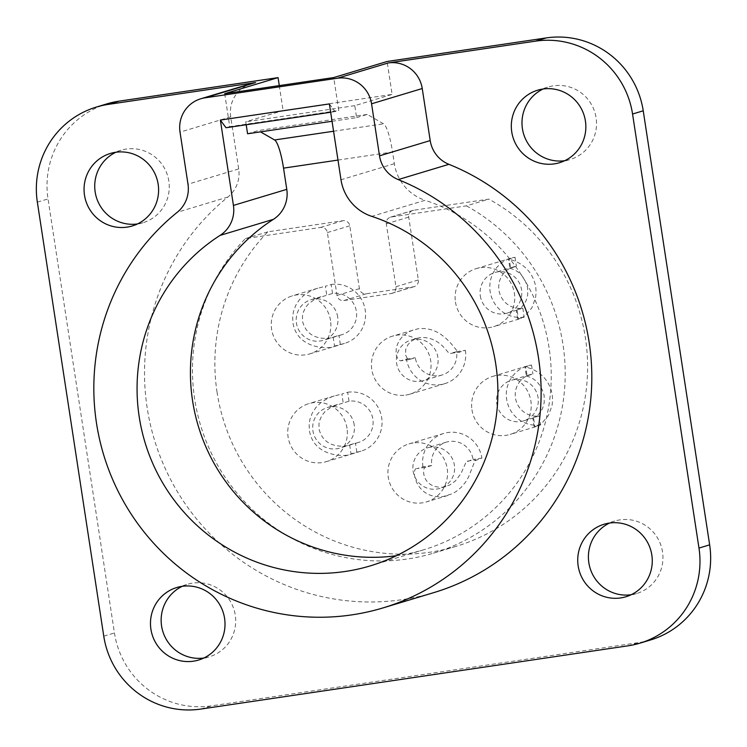 <?xml version="1.0" encoding="UTF-8"?>
<svg xmlns="http://www.w3.org/2000/svg" width="747" height="747" viewBox="0 0 747 747"><rect width="100%" height="100%" fill="white"/><g stroke="black" fill="none" stroke-linecap="round" stroke-linejoin="round"><path stroke-width="0.56" stroke-dasharray="3.73 2.8" d="M650.572 639.955A86.335 84.859 73.2 0 1 638.732 642.607L211.476 705.859A86.335 84.859 73.2 0 1 114.44 632.98L48.023 198.926A86.335 84.859 73.2 0 1 107.101 103.824M224.707 93.692L229.74 126.626L338.764 110.481L333.722 77.557M182.287 586.302A37.864 37.219 73.2 0 1 187.497 584.285A37.864 37.219 73.2 0 1 235.249 615.089A37.864 37.219 73.2 0 1 209.337 656.8A37.864 37.219 73.2 0 1 203.884 658.004M543.116 88.996A37.864 37.219 73.2 0 1 548.335 86.979A37.864 37.219 73.2 0 1 596.087 117.783A37.864 37.219 73.2 0 1 570.176 159.494A37.864 37.219 73.2 0 1 564.713 160.698M631.131 594.743A37.864 37.219 -106.8 0 0 636.593 593.548A37.864 37.219 -106.8 0 0 662.505 551.837A37.864 37.219 -106.8 0 0 614.753 521.033A37.864 37.219 -106.8 0 0 609.543 523.049M137.457 223.951A37.864 37.219 -106.8 0 0 142.92 222.755A37.864 37.219 -106.8 0 0 168.831 181.045A37.864 37.219 -106.8 0 0 121.079 150.24A37.864 37.219 -106.8 0 0 115.869 152.257M217.088 392.408A189.336 186.106 73.2 0 1 267.846 231.831L342.985 220.701A6.06 5.957 73.2 0 1 349.792 225.818L359.41 288.678A6.06 5.957 73.2 0 0 366.226 293.795L413.371 286.82A6.06 5.957 73.2 0 0 418.348 279.957L408.721 217.097A6.06 5.957 73.2 0 1 413.698 210.234L488.837 199.113A189.336 186.106 73.2 0 1 585.405 337.877A189.336 186.106 73.2 0 1 455.847 546.431A189.336 186.106 73.2 0 1 217.088 392.408M455.465 302.012A30.291 29.777 -106.8 0 0 493.674 326.654A30.291 29.777 -106.8 0 0 514.403 293.291A30.291 29.777 -106.8 0 0 476.194 268.64A30.291 29.777 -106.8 0 0 455.465 302.012M405.826 395.079A30.291 29.777 -106.8 0 0 409.982 394.145A30.291 29.777 -106.8 0 0 430.309 358.653A30.291 29.777 -106.8 0 0 396.666 335.207A30.291 29.777 -106.8 0 0 392.511 336.141A30.291 29.777 -106.8 0 0 372.183 371.632A30.291 29.777 -106.8 0 0 405.826 395.079M330.529 320.51A30.291 29.777 -106.8 0 0 292.329 295.868A30.291 29.777 -106.8 0 0 271.6 329.231A30.291 29.777 -106.8 0 0 309.8 353.882A30.291 29.777 -106.8 0 0 330.529 320.51M413.156 442.971A30.291 29.777 -106.8 0 0 409.001 443.905A30.291 29.777 -106.8 0 0 388.673 479.397A30.291 29.777 -106.8 0 0 422.316 502.843A30.291 29.777 -106.8 0 0 426.472 501.909A30.291 29.777 -106.8 0 0 446.799 466.417A30.291 29.777 -106.8 0 0 413.156 442.971M347.019 428.274A30.291 29.777 -106.8 0 0 308.819 403.632A30.291 29.777 -106.8 0 0 288.09 436.995A30.291 29.777 -106.8 0 0 326.29 461.646A30.291 29.777 -106.8 0 0 347.019 428.274M471.955 409.776A30.291 29.777 -106.8 0 0 510.164 434.418A30.291 29.777 -106.8 0 0 530.893 401.055A30.291 29.777 -106.8 0 0 492.684 376.404A30.291 29.777 -106.8 0 0 471.955 409.776M466.427 205.864A189.336 186.106 73.2 0 1 562.995 344.628A189.336 186.106 73.2 0 1 433.437 553.182A189.336 186.106 73.2 0 1 194.678 399.159A189.336 186.106 73.2 0 1 245.436 238.582L320.575 227.452A6.06 5.957 73.2 0 1 327.382 232.569L337 295.429A6.06 5.957 73.2 0 0 343.816 300.546L390.961 293.571A6.06 5.957 73.2 0 0 395.938 286.708L386.311 223.848A6.06 5.957 73.2 0 1 391.288 216.985L466.427 205.864L488.837 199.113M245.436 238.582L267.846 231.831M522.825 308.156L524.198 317.139L518.399 318.885L517.027 309.902L522.825 308.156A21.205 20.841 73.2 0 1 498.987 290.256A21.205 20.841 73.2 0 1 516.41 266.249L509.902 268.341L508.53 259.349L509.239 259.013C501.48 258.845 530.389 258.723 535.739 286.857L536.113 292.479L535.534 298.006L531.873 307.82L525.272 315.589L521.35 318.101L518.399 318.885M524.198 317.139A30.291 29.777 73.2 0 1 490.153 291.563A30.291 29.777 73.2 0 1 510.883 258.201A30.291 29.777 73.2 0 1 515.038 257.267L509.239 259.013L510.612 267.996C504.804 268.827 522.162 266.109 527.681 287.931L527.727 294.897L525.972 301.041L521.733 307.157L517.027 309.902M480.312 295.887A21.205 20.841 -106.8 0 0 507.054 313.133A21.205 20.841 -106.8 0 0 521.565 289.771A21.205 20.841 -106.8 0 0 494.822 272.524A21.205 20.841 -106.8 0 0 480.312 295.887M515.038 257.267L516.41 266.249M456.557 351.641L465.39 350.334L459.601 352.08L450.758 353.387L456.557 351.641A21.205 20.841 73.2 0 1 439.133 375.648A21.205 20.841 73.2 0 1 415.304 357.748L409.188 359.559L407.507 358.831L405.528 354.928L405.78 349.129L408.011 344.572L411.074 341.388L415.22 338.914L420.159 337.523C442.159 336.365 448.377 356.786 450.758 353.387L459.601 352.08C457.509 356.17 445.557 325.347 418.012 328.783L392.511 336.141M465.39 350.334A30.291 29.777 73.2 0 1 444.661 383.706A30.291 29.777 73.2 0 1 440.506 384.63A30.291 29.777 73.2 0 1 406.461 359.064L400.457 360.857L398.086 359.531L396.003 354.302L396.302 347.29L399.019 340.8L402.745 336.178L407.741 332.378L413.875 329.707M420.458 381.278A21.205 20.841 -106.8 0 0 437.593 355.777A21.205 20.841 -106.8 0 0 411.139 340.016A21.205 20.841 -106.8 0 0 396.909 364.863A21.205 20.841 -106.8 0 0 420.458 381.278M406.461 359.064L415.304 357.748M332.546 293.468L331.173 284.495L325.375 286.241L326.747 295.214L332.546 293.468A21.205 20.841 73.2 0 1 356.375 311.368A21.205 20.841 73.2 0 1 338.961 335.384L333.162 337.121C332.415 338.27 307.829 343.162 302.563 321.266L302.479 315.953L303.217 312.526L305.346 307.829L308.362 303.973L315.271 298.968L326.747 295.214M331.173 284.495A30.291 29.777 73.2 0 1 365.218 310.061A30.291 29.777 73.2 0 1 344.488 343.433A30.291 29.777 73.2 0 1 340.333 344.358L334.535 346.104C333.33 348.97 297.381 351.221 292.945 322.807L292.637 317.167L293.44 311.574L295.775 305.271L299.426 299.724L303.926 295.27L310.378 291.125L316.317 288.659L325.375 286.241M337.7 316.999A21.205 20.841 -106.8 0 0 310.957 299.743A21.205 20.841 -106.8 0 0 296.447 323.106A21.205 20.841 -106.8 0 0 323.19 340.352A21.205 20.841 -106.8 0 0 337.7 316.999M340.333 344.358L338.961 335.384M431.794 465.512L422.951 466.828L417.162 468.565L425.995 467.258L431.794 465.512A21.205 20.841 73.2 0 1 449.208 441.505A21.205 20.841 73.2 0 1 473.047 459.405L466.091 462.066L460.992 473.514L455.409 480.937L449.75 485.018L443.064 487.203C420.813 488.435 421.831 465.829 425.995 467.258M422.951 466.828A30.291 29.777 73.2 0 1 443.681 433.456A30.291 29.777 73.2 0 1 447.836 432.522A30.291 29.777 73.2 0 1 481.88 458.098L474.98 460.703L468.602 476.922L465.502 482.188L461.319 487.24L456.128 491.545L452.196 493.786L443.662 496.41C415.201 500.117 410.29 467.183 417.162 468.565M430.533 447.136A21.205 20.841 -106.8 0 0 413.399 472.627A21.205 20.841 -106.8 0 0 439.862 488.389A21.205 20.841 -106.8 0 0 454.083 463.542A21.205 20.841 -106.8 0 0 430.533 447.136M481.88 458.098L473.047 459.405M349.036 401.232L347.663 392.259L341.865 394.005L343.237 402.978L349.036 401.232A21.205 20.841 73.2 0 1 372.865 419.132A21.205 20.841 73.2 0 1 355.451 443.148L349.652 444.885C348.905 446.034 324.319 450.927 319.053 429.03L318.969 423.717L319.707 420.29L321.836 415.593L324.852 411.737L331.761 406.732L343.237 402.978M347.663 392.259A30.291 29.777 73.2 0 1 381.708 417.825A30.291 29.777 73.2 0 1 360.978 451.197A30.291 29.777 73.2 0 1 356.823 452.122L351.025 453.868C349.82 456.734 313.871 458.985 309.435 430.571L309.127 424.931L309.93 419.338L312.265 413.035L315.916 407.488L320.416 403.035L326.869 398.889L332.817 396.424L341.865 394.005M354.19 424.763A21.205 20.841 -106.8 0 0 327.447 407.507A21.205 20.841 -106.8 0 0 312.937 430.87A21.205 20.841 -106.8 0 0 339.68 448.116A21.205 20.841 -106.8 0 0 354.19 424.763M356.823 452.122L355.451 443.148M539.315 415.92L540.688 424.903L534.889 426.649L533.517 417.666L539.315 415.92A21.205 20.841 73.2 0 1 515.477 398.02A21.205 20.841 73.2 0 1 532.9 374.014L526.392 376.105L525.02 367.113L525.729 366.777C517.97 366.609 546.879 366.488 552.229 394.621L552.603 400.243L552.024 405.77L548.363 415.584L541.762 423.353L537.84 425.865L534.889 426.649M540.688 424.903A30.291 29.777 73.2 0 1 506.643 399.328A30.291 29.777 73.2 0 1 527.373 365.965A30.291 29.777 73.2 0 1 531.528 365.031L525.729 366.777L527.111 375.76C521.294 376.591 538.652 373.873 544.171 395.695L544.218 402.661L542.462 408.805L538.223 414.921L533.517 417.666M496.802 403.651A21.205 20.841 -106.8 0 0 523.544 420.897A21.205 20.841 -106.8 0 0 538.055 397.535A21.205 20.841 -106.8 0 0 511.312 380.288A21.205 20.841 -106.8 0 0 496.802 403.651M531.528 365.031L532.9 374.014M279.285 85.616L283.094 110.556L392.119 94.411L387.086 61.487M251.45 83.515A30.291 29.777 -106.8 0 0 230.72 116.877L238.685 168.934A30.291 29.777 -106.8 0 1 227.919 197.04A227.2 223.325 -106.8 0 0 147.168 407.825A227.2 223.325 -106.8 0 0 433.69 592.651M396.377 555.712A183.276 180.148 -106.8 0 0 423.689 549.792A183.276 180.148 -106.8 0 0 549.101 347.915A183.276 180.148 -106.8 0 0 425.099 200.289L371.735 216.359M337.98 160.073L392.558 151.996L394.351 163.696A45.436 44.661 -106.8 0 0 425.099 200.289M332.041 121.275L356.608 117.634L354.769 105.663L392.119 94.411M356.608 117.634L367.272 114.422L383.613 123.825A30.291 5.518 81.6 0 1 392.558 151.996M329.39 103.917L335.029 111.611L338.764 110.481M330.66 112.255L335.029 111.611M229.74 126.626L226.005 127.746M247.584 133.778L258.257 130.566L260.507 131.864M246.202 124.758L245.744 121.798L283.094 110.556M354.769 105.663L245.744 121.798M367.272 114.422L258.257 130.566M628.059 645.819L638.732 642.607M200.803 709.071L211.476 705.859M103.768 636.192L114.44 632.98M37.35 202.148L48.023 198.926M391.288 216.985L413.698 210.234M320.575 227.452L342.985 220.701M327.382 232.569L349.792 225.818M337 295.429L359.41 288.678M343.816 300.546L366.226 293.795M390.961 293.571L413.371 286.82M395.938 286.708L418.348 279.957M386.311 223.848L408.721 217.097M409.505 359.494L400.672 360.801M333.162 337.121L334.535 346.104M467.248 461.151L476.091 459.844M349.652 444.885L351.025 453.868M230.72 116.877L180.027 132.144M394.351 163.696L340.996 179.766M238.685 168.934L187.992 184.201M227.919 197.04L177.226 212.307M333.564 131.239L383.613 123.825M176.824 587.506L187.497 584.285M198.665 660.021L209.337 656.8M559.503 162.715L570.176 159.494M537.663 90.2L548.335 86.979M614.753 521.033L604.08 524.245M636.593 593.548L625.921 596.76M142.92 222.755L132.247 225.968M391.792 293.384L414.202 286.633M390.457 217.172L412.867 210.421M519.156 318.978L493.674 326.654M517.064 310.117L507.054 313.133M517.68 319.202L516.308 310.22M444.661 383.706L409.982 394.145M442.047 375.003L423.372 380.625M409.291 359.54L400.457 360.857M317.811 288.193L292.329 295.868M320.967 296.727L310.957 299.743M443.681 433.456L409.001 443.905M446.304 442.159L427.629 447.78M334.301 395.957L308.819 403.632M337.457 404.491L327.447 407.507M535.646 426.742L510.164 434.418M533.554 417.881L523.544 420.897M534.17 426.967L532.798 417.984M344.488 343.433L309.8 353.882M417.274 338.167L411.139 340.016M529.987 374.667L511.312 380.288M447.836 495.476L426.472 501.909M513.497 266.903L494.822 272.524M360.978 451.197L326.29 461.646M121.079 150.24L110.407 153.452M445.996 486.54L439.862 488.389M433.437 553.182L455.847 546.431M341.865 334.731L323.19 340.352M510.883 258.201L476.194 268.64M527.373 365.965L492.684 376.404M358.355 442.495L339.68 448.116M423.689 549.792L370.335 565.862"/><path stroke-width="1.12" d="M430.207 140.576L379.523 155.843L371.558 103.796A30.291 29.777 -106.8 0 0 337.513 78.22L204.911 97.848A30.291 29.777 -106.8 0 0 200.756 98.781A30.291 29.777 -106.8 0 0 180.027 132.144L187.992 184.201A30.291 29.777 -106.8 0 1 177.226 212.307A227.2 223.325 -106.8 0 0 96.484 423.091A227.2 223.325 -106.8 0 0 382.996 607.918L433.69 592.651A227.2 223.325 -106.8 0 0 589.159 342.387A227.2 223.325 -106.8 0 0 448.91 164.321A30.291 29.777 -106.8 0 1 430.207 140.576L422.242 88.529A30.291 29.777 -106.8 0 0 388.197 62.953L535.524 41.141A86.335 84.859 73.2 0 1 632.56 114.02L698.977 548.074A86.335 84.859 73.2 0 1 639.899 643.176A86.335 84.859 73.2 0 1 628.059 645.819L200.803 709.071A86.335 84.859 73.2 0 1 103.768 636.192L37.35 202.148A86.335 84.859 73.2 0 1 96.428 107.045A86.335 84.859 73.2 0 1 108.268 104.393L118.941 101.181A86.335 84.859 73.2 0 0 107.101 103.824L96.428 107.045M698.977 548.074L709.65 544.852A86.335 84.859 73.2 0 1 650.572 639.955L639.899 643.176M200.756 98.781L251.45 83.515A30.291 29.777 -106.8 0 1 255.605 82.581L108.268 104.393M535.524 41.141L546.197 37.929L387.086 61.487L333.722 77.557L224.707 93.692L278.061 77.623L118.941 101.181M546.197 37.929A86.335 84.859 73.2 0 1 643.232 110.808L709.65 544.852M150.913 629.217A37.864 37.219 73.2 0 1 176.824 587.506A37.864 37.219 73.2 0 1 224.576 618.311A37.864 37.219 73.2 0 1 198.665 660.021A37.864 37.219 73.2 0 1 150.913 629.217M203.884 658.004A37.864 37.219 73.2 0 1 161.585 625.995A37.864 37.219 73.2 0 1 182.287 586.302M585.415 121.005A37.864 37.219 73.2 0 1 559.503 162.715A37.864 37.219 73.2 0 1 511.751 131.911A37.864 37.219 73.2 0 1 537.663 90.2A37.864 37.219 73.2 0 1 585.415 121.005M564.713 160.698A37.864 37.219 73.2 0 1 522.424 128.689A37.864 37.219 73.2 0 1 543.116 88.996M651.832 555.049A37.864 37.219 -106.8 0 0 604.08 524.245A37.864 37.219 -106.8 0 0 578.169 565.955A37.864 37.219 -106.8 0 0 625.921 596.76A37.864 37.219 -106.8 0 0 651.832 555.049M609.543 523.049A37.864 37.219 -106.8 0 0 588.841 562.743A37.864 37.219 -106.8 0 0 631.131 594.743M84.495 195.163A37.864 37.219 -106.8 0 0 132.247 225.968A37.864 37.219 -106.8 0 0 158.159 184.257A37.864 37.219 -106.8 0 0 110.407 153.452A37.864 37.219 -106.8 0 0 84.495 195.163M115.869 152.257A37.864 37.219 -106.8 0 0 95.168 191.951A37.864 37.219 -106.8 0 0 137.457 223.951M278.061 77.623L279.285 85.616M260.507 131.864L274.588 139.969A30.291 5.518 81.6 0 1 283.533 168.14L286.783 189.346L233.428 205.416L220.365 120.052L226.005 127.746L330.66 112.255M396.377 555.712A183.276 180.148 -106.8 0 1 192.567 400.7A183.276 180.148 -106.8 0 1 273.421 219.329A30.291 29.777 -106.8 0 0 286.783 189.346M273.421 219.329L220.066 235.398A183.276 180.148 -106.8 0 0 139.203 416.77A183.276 180.148 -106.8 0 0 370.335 565.862A183.276 180.148 -106.8 0 0 495.747 363.985A183.276 180.148 -106.8 0 0 371.735 216.359A45.436 44.661 -106.8 0 1 340.996 179.766L329.39 103.917L220.365 120.052M220.066 235.398A30.291 29.777 -106.8 0 0 233.428 205.416M382.996 607.918A227.2 223.325 -106.8 0 0 538.466 357.654A227.2 223.325 -106.8 0 0 398.216 179.588A30.291 29.777 -106.8 0 1 379.523 155.843M332.041 121.275L247.584 133.778L246.202 124.758M255.605 82.581L204.911 97.848M388.197 62.953L337.513 78.22M632.56 114.02L643.232 110.808M283.533 168.14L337.98 160.073M448.91 164.321L398.216 179.588M422.242 88.529L371.558 103.796M274.588 139.969L333.564 131.239"/></g></svg>
